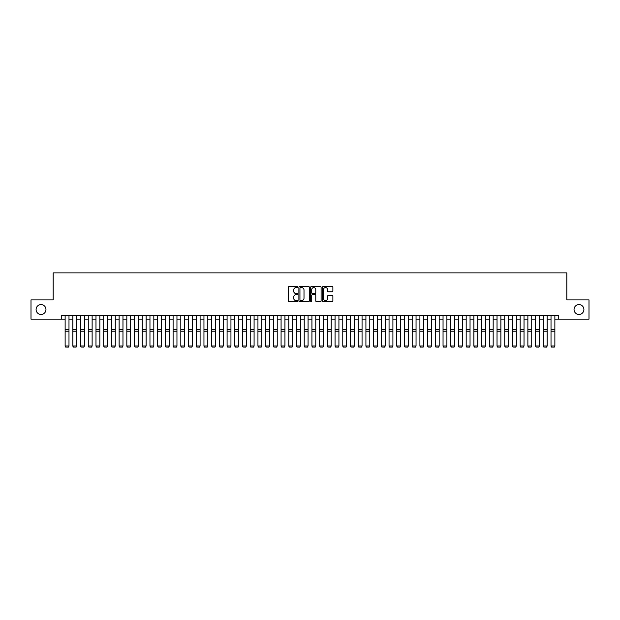 <?xml version="1.0" encoding="UTF-8"?>
<svg xmlns="http://www.w3.org/2000/svg" width="620" height="620" viewBox="0 0 620 620"><rect width="100%" height="100%" fill="white"/><g stroke="black" fill="none" stroke-linecap="round" stroke-linejoin="round"><path stroke-width="0.93" d="M297.662 287.052A0.527 0.527 0 0 0 297.127 286.525L289.091 286.525A0.759 0.759 0 0 0 288.331 287.285L288.331 300.909A0.759 0.759 0 0 0 289.091 301.669L297.127 301.669A0.527 0.527 0 0 0 297.662 301.134A0.527 0.527 0 0 0 297.127 300.607L296.089 300.607A2.426 2.426 0 0 1 293.671 298.181L293.671 297.05A2.426 2.426 0 0 1 296.089 294.624L297.127 294.624A0.527 0.527 0 0 0 297.662 294.097A0.527 0.527 0 0 0 297.127 293.562L296.089 293.562A2.426 2.426 0 0 1 293.671 291.144L293.671 290.005A2.426 2.426 0 0 1 296.089 287.587L297.127 287.587A0.527 0.527 0 0 0 297.662 287.052M574.035 309.519A4.937 4.937 0 0 0 578.971 314.456A4.937 4.937 0 0 0 583.908 309.519A4.937 4.937 0 0 0 578.971 304.583A4.937 4.937 0 0 0 574.035 309.519M36.092 309.519A4.937 4.937 0 0 0 41.029 314.456A4.937 4.937 0 0 0 45.965 309.519A4.937 4.937 0 0 0 41.029 304.583A4.937 4.937 0 0 0 36.092 309.519M332.126 291.865A0.759 0.759 0 0 0 332.878 291.106L332.878 287.285A0.759 0.759 0 0 0 332.126 286.525L323.19 286.525A0.759 0.759 0 0 0 322.431 287.285L322.431 300.909A0.759 0.759 0 0 0 323.19 301.669L332.126 301.669A0.759 0.759 0 0 0 332.878 300.909L332.878 296.29A0.759 0.759 0 0 0 332.126 295.531L328.298 295.531A0.759 0.759 0 0 0 327.546 296.29L327.546 298.577A2.023 2.023 0 0 1 325.515 300.607A2.023 2.023 0 0 1 323.493 298.577L323.493 289.61A2.023 2.023 0 0 1 325.515 287.587A2.023 2.023 0 0 1 327.546 289.61L327.546 291.106A0.759 0.759 0 0 0 328.298 291.865L332.126 291.865M61.272 319.161L31 319.161L31 299.879L53.173 299.879L53.173 272.885L566.827 272.885L566.827 299.879L589 299.879L589 319.161L558.729 319.161L558.729 315.301L61.272 315.301L61.272 319.161L65.131 319.161M309.341 287.285A0.759 0.759 0 0 0 308.582 286.525L299.646 286.525A0.759 0.759 0 0 0 298.894 287.285L298.894 300.909A0.759 0.759 0 0 0 299.646 301.669L308.582 301.669A0.759 0.759 0 0 0 309.341 300.909L309.341 287.285M311.418 286.525L320.354 286.525A0.759 0.759 0 0 1 321.106 287.285L321.106 300.909A0.759 0.759 0 0 1 320.354 301.669L316.533 301.669A0.759 0.759 0 0 1 315.774 300.909L315.774 295.383A0.759 0.759 0 0 0 315.014 294.624L312.48 294.624A0.759 0.759 0 0 0 311.721 295.383L311.721 301.134A0.527 0.527 0 0 1 311.194 301.669A0.527 0.527 0 0 1 310.659 301.134L310.659 287.285A0.759 0.759 0 0 1 311.418 286.525M68.983 319.161L72.842 319.161M76.694 319.161L80.553 319.161M84.405 319.161L88.265 319.161M92.124 319.161L95.976 319.161M99.835 319.161L103.687 319.161M107.547 319.161L111.406 319.161M115.258 319.161L119.117 319.161M122.969 319.161L126.829 319.161M130.68 319.161L134.54 319.161M138.4 319.161L142.251 319.161M146.111 319.161L149.963 319.161M153.822 319.161L157.681 319.161M161.533 319.161L165.393 319.161M169.244 319.161L173.104 319.161M176.956 319.161L180.815 319.161M184.675 319.161L188.526 319.161M192.386 319.161L196.238 319.161M200.097 319.161L203.957 319.161M207.809 319.161L211.668 319.161M215.52 319.161L219.379 319.161M223.231 319.161L227.09 319.161M230.95 319.161L234.802 319.161M238.661 319.161L242.513 319.161M246.373 319.161L250.224 319.161M254.084 319.161L257.943 319.161M261.795 319.161L265.654 319.161M269.506 319.161L273.366 319.161M277.225 319.161L281.077 319.161M284.937 319.161L288.788 319.161M292.648 319.161L296.5 319.161M300.359 319.161L304.219 319.161M308.07 319.161L311.93 319.161M315.781 319.161L319.641 319.161M323.501 319.161L327.352 319.161M331.212 319.161L335.063 319.161M338.923 319.161L342.775 319.161M346.634 319.161L350.494 319.161M354.346 319.161L358.205 319.161M362.057 319.161L365.916 319.161M369.776 319.161L373.628 319.161M377.487 319.161L381.339 319.161M385.198 319.161L389.05 319.161M392.91 319.161L396.769 319.161M400.621 319.161L404.48 319.161M408.332 319.161L412.192 319.161M416.043 319.161L419.903 319.161M423.762 319.161L427.614 319.161M431.474 319.161L435.325 319.161M439.185 319.161L443.044 319.161M446.896 319.161L450.756 319.161M454.607 319.161L458.467 319.161M462.318 319.161L466.178 319.161M470.038 319.161L473.889 319.161M477.749 319.161L481.6 319.161M485.46 319.161L489.32 319.161M493.171 319.161L497.031 319.161M500.882 319.161L504.742 319.161M508.594 319.161L512.453 319.161M516.313 319.161L520.164 319.161M524.024 319.161L527.876 319.161M531.735 319.161L535.595 319.161M539.447 319.161L543.306 319.161M547.158 319.161L551.017 319.161M554.869 319.161L558.729 319.161M300.483 287.587A0.527 0.527 0 0 0 299.948 288.114L299.948 300.072A0.527 0.527 0 0 0 300.483 300.607L301.576 300.607A2.426 2.426 0 0 0 304.002 298.181L304.002 290.005A2.426 2.426 0 0 0 301.576 287.587L300.483 287.587M315.774 289.649A2.023 2.023 0 0 0 313.751 287.626A2.023 2.023 0 0 0 311.721 289.649L311.721 292.81A0.759 0.759 0 0 0 312.48 293.562L315.014 293.562A0.759 0.759 0 0 0 315.774 292.81L315.774 289.649M65.131 346.154L65.704 347.115L65.131 346.014L68.983 346.014L68.409 347.115L65.704 347.06L68.409 347.115M68.983 315.301L68.983 346.014L68.409 347.06M65.131 315.301L65.131 346.014L65.704 347.06M72.842 346.154L73.416 347.115L72.842 346.014L76.694 346.014L76.121 347.115L73.416 347.06L76.121 347.115M80.553 346.154L81.135 347.115L80.553 346.014L84.405 346.014L83.832 347.115L81.135 347.06L83.832 347.115M88.265 346.154L88.846 347.115L88.265 346.014L92.124 346.014L91.543 347.115L88.846 347.06L91.543 347.115M95.976 346.154L96.557 347.115L95.976 346.014L99.835 346.014L99.254 347.115L96.557 347.06L99.254 347.115M76.694 315.301L76.694 346.014L76.121 347.06M72.842 315.301L72.842 346.014L73.416 347.06M84.405 315.301L84.405 346.014L83.832 347.06M80.553 315.301L80.553 346.014L81.135 347.06M92.124 315.301L92.124 346.014L91.543 347.06M88.265 315.301L88.265 346.014L88.846 347.06M99.835 315.301L99.835 346.014L99.254 347.06M95.976 315.301L95.976 346.014L96.557 347.06M103.687 346.154L104.269 347.115L103.687 346.014L107.547 346.014L106.966 347.115L104.269 347.06L106.966 347.115M107.547 315.301L107.547 346.014L106.966 347.06M103.687 315.301L103.687 346.014L104.269 347.06M111.406 346.154L111.98 347.115L111.406 346.014L115.258 346.014L114.684 347.115L111.98 347.06L114.684 347.115M115.258 315.301L115.258 346.014L114.684 347.06M111.406 315.301L111.406 346.014L111.98 347.06M119.117 346.154L119.691 347.115L119.117 346.014L122.969 346.014L122.396 347.115L119.691 347.06L122.396 347.115M122.969 315.301L122.969 346.014L122.396 347.06M119.117 315.301L119.117 346.014L119.691 347.06M126.829 346.154L127.41 347.115L126.829 346.014L130.68 346.014L130.107 347.115L127.41 347.06L130.107 347.115M130.68 315.301L130.68 346.014L130.107 347.06M126.829 315.301L126.829 346.014L127.41 347.06M134.54 346.154L135.121 347.115L134.54 346.014L138.4 346.014L137.818 347.115L135.121 347.06L137.818 347.115M138.4 315.301L138.4 346.014L137.818 347.06M134.54 315.301L134.54 346.014L135.121 347.06M142.251 346.154L142.833 347.115L142.251 346.014L146.111 346.014L145.53 347.115L142.833 347.06L145.53 347.115M146.111 315.301L146.111 346.014L145.53 347.06M142.251 315.301L142.251 346.014L142.833 347.06M149.963 346.154L150.544 347.115L149.963 346.014L153.822 346.014L153.241 347.115L150.544 347.06L153.241 347.115M153.822 315.301L153.822 346.014L153.241 347.06M149.963 315.301L149.963 346.014L150.544 347.06M157.681 346.154L158.255 347.115L157.681 346.014L161.533 346.014L160.952 347.115L158.255 347.06L160.952 347.115M161.533 315.301L161.533 346.014L160.952 347.06M157.681 315.301L157.681 346.014L158.255 347.06M169.244 315.301L169.244 346.154L168.671 347.115L165.966 347.06L168.671 347.115M165.393 346.154L165.966 347.115L165.393 346.014L169.244 346.014L168.671 347.06M165.393 315.301L165.393 346.014L165.966 347.06M176.956 315.301L176.956 346.154L176.382 347.115L173.685 347.06L176.382 347.115M173.104 346.154L173.685 347.115L173.104 346.014L176.956 346.014L176.382 347.06M173.104 315.301L173.104 346.014L173.685 347.06M180.815 346.154L181.397 347.115L180.815 346.014L184.675 346.014L184.094 347.115L181.397 347.06L184.094 347.115M184.675 315.301L184.675 346.014L184.094 347.06M180.815 315.301L180.815 346.014L181.397 347.06M188.526 346.154L189.108 347.115L188.526 346.014L192.386 346.014L191.805 347.115L189.108 347.06L191.805 347.115M192.386 315.301L192.386 346.014L191.805 347.06M188.526 315.301L188.526 346.014L189.108 347.06M196.238 346.154L196.819 347.115L196.238 346.014L200.097 346.014L199.516 347.115L196.819 347.06L199.516 347.115M200.097 315.301L200.097 346.014L199.516 347.06M196.238 315.301L196.238 346.014L196.819 347.06M203.957 346.154L204.53 347.115L203.957 346.014L207.809 346.014L207.227 347.115L204.53 347.06L207.227 347.115M207.809 315.301L207.809 346.014L207.227 347.06M203.957 315.301L203.957 346.014L204.53 347.06M211.668 346.154L212.242 347.115L211.668 346.014L215.52 346.014L214.946 347.115L212.242 347.06L214.946 347.115M215.52 315.301L215.52 346.014L214.946 347.06M211.668 315.301L211.668 346.014L212.242 347.06M219.379 346.154L219.953 347.115L219.379 346.014L223.231 346.014L222.658 347.115L219.953 347.06L222.658 347.115M223.231 315.301L223.231 346.014L222.658 347.06M219.379 315.301L219.379 346.014L219.953 347.06M227.09 346.154L227.672 347.115L227.09 346.014L230.95 346.014L230.369 347.115L227.672 347.06L230.369 347.115M230.95 315.301L230.95 346.014L230.369 347.06M227.09 315.301L227.09 346.014L227.672 347.06M234.802 346.154L235.383 347.115L234.802 346.014L238.661 346.014L238.08 347.115L235.383 347.06L238.08 347.115M238.661 315.301L238.661 346.014L238.08 347.06M234.802 315.301L234.802 346.014L235.383 347.06M242.513 346.154L243.094 347.115L242.513 346.014L246.373 346.014L245.791 347.115L243.094 347.06L245.791 347.115M250.224 346.154L250.806 347.115L250.224 346.014L254.084 346.014L253.503 347.115L250.806 347.06L253.503 347.115M257.943 346.154L258.517 347.115L257.943 346.014L261.795 346.014L261.221 347.115L258.517 347.06L261.221 347.115M246.373 315.301L246.373 346.014L245.791 347.06M242.513 315.301L242.513 346.014L243.094 347.06M254.084 315.301L254.084 346.014L253.503 347.06M250.224 315.301L250.224 346.014L250.806 347.06M261.795 315.301L261.795 346.014L261.221 347.06M257.943 315.301L257.943 346.014L258.517 347.06M265.654 346.154L266.228 347.115L265.654 346.014L269.506 346.014L268.933 347.115L266.228 347.06L268.933 347.115M269.506 315.301L269.506 346.014L268.933 347.06M265.654 315.301L265.654 346.014L266.228 347.06M273.366 346.154L273.947 347.115L273.366 346.014L277.225 346.014L276.644 347.115L273.947 347.06L276.644 347.115M277.225 315.301L277.225 346.014L276.644 347.06M273.366 315.301L273.366 346.014L273.947 347.06M281.077 346.154L281.658 347.115L281.077 346.014L284.937 346.014L284.355 347.115L281.658 347.06L284.355 347.115M284.937 315.301L284.937 346.014L284.355 347.06M281.077 315.301L281.077 346.014L281.658 347.06M288.788 346.154L289.37 347.115L288.788 346.014L292.648 346.014L292.067 347.115L289.37 347.06L292.067 347.115M292.648 315.301L292.648 346.014L292.067 347.06M288.788 315.301L288.788 346.014L289.37 347.06M296.5 346.154L297.081 347.115L296.5 346.014L300.359 346.014L299.778 347.115L297.081 347.06L299.778 347.115M304.219 346.154L304.792 347.115L304.219 346.014L308.07 346.014L307.497 347.115L304.792 347.06L307.497 347.115M311.93 346.154L312.503 347.115L311.93 346.014L315.781 346.014L315.208 347.115L312.503 347.06L315.208 347.115M300.359 315.301L300.359 346.014L299.778 347.06M296.5 315.301L296.5 346.014L297.081 347.06M308.07 315.301L308.07 346.014L307.497 347.06M304.219 315.301L304.219 346.014L304.792 347.06M315.781 315.301L315.781 346.014L315.208 347.06M311.93 315.301L311.93 346.014L312.503 347.06M319.641 346.154L320.222 347.115L319.641 346.014L323.501 346.014L322.919 347.115L320.222 347.06L322.919 347.115M323.501 315.301L323.501 346.014L322.919 347.06M319.641 315.301L319.641 346.014L320.222 347.06M327.352 346.154L327.933 347.115L327.352 346.014L331.212 346.014L330.631 347.115L327.933 347.06L330.631 347.115M331.212 315.301L331.212 346.014L330.631 347.06M327.352 315.301L327.352 346.014L327.933 347.06M335.063 346.154L335.645 347.115L335.063 346.014L338.923 346.014L338.342 347.115L335.645 347.06L338.342 347.115M338.923 315.301L338.923 346.014L338.342 347.06M335.063 315.301L335.063 346.014L335.645 347.06M342.775 346.154L343.356 347.115L342.775 346.014L346.634 346.014L346.053 347.115L343.356 347.06L346.053 347.115M346.634 315.301L346.634 346.014L346.053 347.06M342.775 315.301L342.775 346.014L343.356 347.06M350.494 346.154L351.067 347.115L350.494 346.014L354.346 346.014L353.772 347.115L351.067 347.06L353.772 347.115M354.346 315.301L354.346 346.014L353.772 347.06M350.494 315.301L350.494 346.014L351.067 347.06M358.205 346.154L358.779 347.115L358.205 346.014L362.057 346.014L361.483 347.115L358.779 347.06L361.483 347.115M362.057 315.301L362.057 346.014L361.483 347.06M358.205 315.301L358.205 346.014L358.779 347.06M365.916 346.154L366.498 347.115L365.916 346.014L369.776 346.014L369.195 347.115L366.498 347.06L369.195 347.115M369.776 315.301L369.776 346.014L369.195 347.06M365.916 315.301L365.916 346.014L366.498 347.06M373.628 346.154L374.209 347.115L373.628 346.014L377.487 346.014L376.906 347.115L374.209 347.06L376.906 347.115M377.487 315.301L377.487 346.014L376.906 347.06M373.628 315.301L373.628 346.014L374.209 347.06M381.339 346.154L381.92 347.115L381.339 346.014L385.198 346.014L384.617 347.115L381.92 347.06L384.617 347.115M385.198 315.301L385.198 346.014L384.617 347.06M381.339 315.301L381.339 346.014L381.92 347.06M389.05 346.154L389.631 347.115L389.05 346.014L392.91 346.014L392.328 347.115L389.631 347.06L392.328 347.115M392.91 315.301L392.91 346.014L392.328 347.06M389.05 315.301L389.05 346.014L389.631 347.06M396.769 346.154L397.343 347.115L396.769 346.014L400.621 346.014L400.047 347.115L397.343 347.06L400.047 347.115M400.621 315.301L400.621 346.014L400.047 347.06M396.769 315.301L396.769 346.014L397.343 347.06M404.48 346.154L405.054 347.115L404.48 346.014L408.332 346.014L407.759 347.115L405.054 347.06L407.759 347.115M408.332 315.301L408.332 346.014L407.759 347.06M404.48 315.301L404.48 346.014L405.054 347.06M412.192 346.154L412.773 347.115L412.192 346.014L416.043 346.014L415.47 347.115L412.773 347.06L415.47 347.115M416.043 315.301L416.043 346.014L415.47 347.06M412.192 315.301L412.192 346.014L412.773 347.06M419.903 346.154L420.484 347.115L419.903 346.014L423.762 346.014L423.181 347.115L420.484 347.06L423.181 347.115M423.762 315.301L423.762 346.014L423.181 347.06M419.903 315.301L419.903 346.014L420.484 347.06M427.614 346.154L428.195 347.115L427.614 346.014L431.474 346.014L430.892 347.115L428.195 347.06L430.892 347.115M431.474 315.301L431.474 346.014L430.892 347.06M427.614 315.301L427.614 346.014L428.195 347.06M435.325 346.154L435.907 347.115L435.325 346.014L439.185 346.014L438.604 347.115L435.907 347.06L438.604 347.115M439.185 315.301L439.185 346.014L438.604 347.06M435.325 315.301L435.325 346.014L435.907 347.06M443.044 346.154L443.618 347.115L443.044 346.014L446.896 346.014L446.315 347.115L443.618 347.06L446.315 347.115M446.896 315.301L446.896 346.014L446.315 347.06M443.044 315.301L443.044 346.014L443.618 347.06M450.756 346.154L451.329 347.115L450.756 346.014L454.607 346.014L454.034 347.115L451.329 347.06L454.034 347.115M454.607 315.301L454.607 346.014L454.034 347.06M450.756 315.301L450.756 346.014L451.329 347.06M458.467 346.154L459.048 347.115L458.467 346.014L462.318 346.014L461.745 347.115L459.048 347.06L461.745 347.115M462.318 315.301L462.318 346.014L461.745 347.06M458.467 315.301L458.467 346.014L459.048 347.06M466.178 346.154L466.759 347.115L466.178 346.014L470.038 346.014L469.456 347.115L466.759 347.06L469.456 347.115M470.038 315.301L470.038 346.014L469.456 347.06M466.178 315.301L466.178 346.014L466.759 347.06M473.889 346.154L474.471 347.115L473.889 346.014L477.749 346.014L477.168 347.115L474.471 347.06L477.168 347.115M481.6 346.154L482.182 347.115L481.6 346.014L485.46 346.014L484.879 347.115L482.182 347.06L484.879 347.115M489.32 346.154L489.893 347.115L489.32 346.014L493.171 346.014L492.59 347.115L489.893 347.06L492.59 347.115M497.031 346.154L497.604 347.115L497.031 346.014L500.882 346.014L500.309 347.115L497.604 347.06L500.309 347.115M504.742 346.154L505.315 347.115L504.742 346.014L508.594 346.014L508.02 347.115L505.315 347.06L508.02 347.115M512.453 346.154L513.034 347.115L512.453 346.014L516.313 346.014L515.732 347.115L513.034 347.06L515.732 347.115M477.749 315.301L477.749 346.014L477.168 347.06M473.889 315.301L473.889 346.014L474.471 347.06M485.46 315.301L485.46 346.014L484.879 347.06M481.6 315.301L481.6 346.014L482.182 347.06M493.171 315.301L493.171 346.014L492.59 347.06M489.32 315.301L489.32 346.014L489.893 347.06M500.882 315.301L500.882 346.014L500.309 347.06M497.031 315.301L497.031 346.014L497.604 347.06M508.594 315.301L508.594 346.014L508.02 347.06M504.742 315.301L504.742 346.014L505.315 347.06M516.313 315.301L516.313 346.014L515.732 347.06M512.453 315.301L512.453 346.014L513.034 347.06M520.164 346.154L520.746 347.115L520.164 346.014L524.024 346.014L523.443 347.115L520.746 347.06L523.443 347.115M524.024 315.301L524.024 346.014L523.443 347.06M520.164 315.301L520.164 346.014L520.746 347.06M527.876 346.154L528.457 347.115L527.876 346.014L531.735 346.014L531.154 347.115L528.457 347.06L531.154 347.115M531.735 315.301L531.735 346.014L531.154 347.06M527.876 315.301L527.876 346.014L528.457 347.06M535.595 346.154L536.168 347.115L535.595 346.014L539.447 346.014L538.865 347.115L536.168 347.06L538.865 347.115M539.447 315.301L539.447 346.014L538.865 347.06M535.595 315.301L535.595 346.014L536.168 347.06M543.306 346.154L543.88 347.115L543.306 346.014L547.158 346.014L546.584 347.115L543.88 347.06L546.584 347.115M547.158 315.301L547.158 346.014L546.584 347.06M543.306 315.301L543.306 346.014L543.88 347.06M551.017 346.154L551.591 347.115L551.017 346.014L554.869 346.014L554.296 347.115L551.591 347.06L554.296 347.115M554.869 315.301L554.869 346.014L554.296 347.06M551.017 315.301L551.017 346.014L551.591 347.06M68.983 329.701L65.131 329.701M68.983 331.165L65.131 331.165M76.694 329.701L72.842 329.701M76.694 331.165L72.842 331.165M84.405 329.701L80.553 329.701M84.405 331.165L80.553 331.165M92.124 329.701L88.265 329.701M92.124 331.165L88.265 331.165M99.835 329.701L95.976 329.701M99.835 331.165L95.976 331.165M107.547 329.701L103.687 329.701M107.547 331.165L103.687 331.165M115.258 329.701L111.406 329.701M115.258 331.165L111.406 331.165M122.969 329.701L119.117 329.701M122.969 331.165L119.117 331.165M130.68 329.701L126.829 329.701M130.68 331.165L126.829 331.165M138.4 329.701L134.54 329.701M138.4 331.165L134.54 331.165M146.111 329.701L142.251 329.701M146.111 331.165L142.251 331.165M153.822 329.701L149.963 329.701M153.822 331.165L149.963 331.165M161.533 329.701L157.681 329.701M161.533 331.165L157.681 331.165M169.244 329.701L165.393 329.701M169.244 331.165L165.393 331.165M176.956 329.701L173.104 329.701M176.956 331.165L173.104 331.165M184.675 329.701L180.815 329.701M184.675 331.165L180.815 331.165M192.386 329.701L188.526 329.701M192.386 331.165L188.526 331.165M200.097 329.701L196.238 329.701M200.097 331.165L196.238 331.165M207.809 329.701L203.957 329.701M207.809 331.165L203.957 331.165M215.52 329.701L211.668 329.701M215.52 331.165L211.668 331.165M223.231 329.701L219.379 329.701M223.231 331.165L219.379 331.165M230.95 329.701L227.09 329.701M230.95 331.165L227.09 331.165M238.661 329.701L234.802 329.701M238.661 331.165L234.802 331.165M246.373 329.701L242.513 329.701M246.373 331.165L242.513 331.165M254.084 329.701L250.224 329.701M254.084 331.165L250.224 331.165M261.795 329.701L257.943 329.701M261.795 331.165L257.943 331.165M269.506 329.701L265.654 329.701M269.506 331.165L265.654 331.165M277.225 329.701L273.366 329.701M277.225 331.165L273.366 331.165M284.937 329.701L281.077 329.701M284.937 331.165L281.077 331.165M292.648 329.701L288.788 329.701M292.648 331.165L288.788 331.165M300.359 329.701L296.5 329.701M300.359 331.165L296.5 331.165M308.07 329.701L304.219 329.701M308.07 331.165L304.219 331.165M315.781 329.701L311.93 329.701M315.781 331.165L311.93 331.165M323.501 329.701L319.641 329.701M323.501 331.165L319.641 331.165M331.212 329.701L327.352 329.701M331.212 331.165L327.352 331.165M338.923 329.701L335.063 329.701M338.923 331.165L335.063 331.165M346.634 329.701L342.775 329.701M346.634 331.165L342.775 331.165M354.346 329.701L350.494 329.701M354.346 331.165L350.494 331.165M362.057 329.701L358.205 329.701M362.057 331.165L358.205 331.165M369.776 329.701L365.916 329.701M369.776 331.165L365.916 331.165M377.487 329.701L373.628 329.701M377.487 331.165L373.628 331.165M385.198 329.701L381.339 329.701M385.198 331.165L381.339 331.165M392.91 329.701L389.05 329.701M392.91 331.165L389.05 331.165M400.621 329.701L396.769 329.701M400.621 331.165L396.769 331.165M408.332 329.701L404.48 329.701M408.332 331.165L404.48 331.165M416.043 329.701L412.192 329.701M416.043 331.165L412.192 331.165M423.762 329.701L419.903 329.701M423.762 331.165L419.903 331.165M431.474 329.701L427.614 329.701M431.474 331.165L427.614 331.165M439.185 329.701L435.325 329.701M439.185 331.165L435.325 331.165M446.896 329.701L443.044 329.701M446.896 331.165L443.044 331.165M454.607 329.701L450.756 329.701M454.607 331.165L450.756 331.165M462.318 329.701L458.467 329.701M462.318 331.165L458.467 331.165M470.038 329.701L466.178 329.701M470.038 331.165L466.178 331.165M477.749 329.701L473.889 329.701M477.749 331.165L473.889 331.165M485.46 329.701L481.6 329.701M485.46 331.165L481.6 331.165M493.171 329.701L489.32 329.701M493.171 331.165L489.32 331.165M500.882 329.701L497.031 329.701M500.882 331.165L497.031 331.165M508.594 329.701L504.742 329.701M508.594 331.165L504.742 331.165M516.313 329.701L512.453 329.701M516.313 331.165L512.453 331.165M524.024 329.701L520.164 329.701M524.024 331.165L520.164 331.165M531.735 329.701L527.876 329.701M531.735 331.165L527.876 331.165M539.447 329.701L535.595 329.701M539.447 331.165L535.595 331.165M547.158 329.701L543.306 329.701M547.158 331.165L543.306 331.165M554.869 329.701L551.017 329.701M554.869 331.165L551.017 331.165"/></g></svg>
